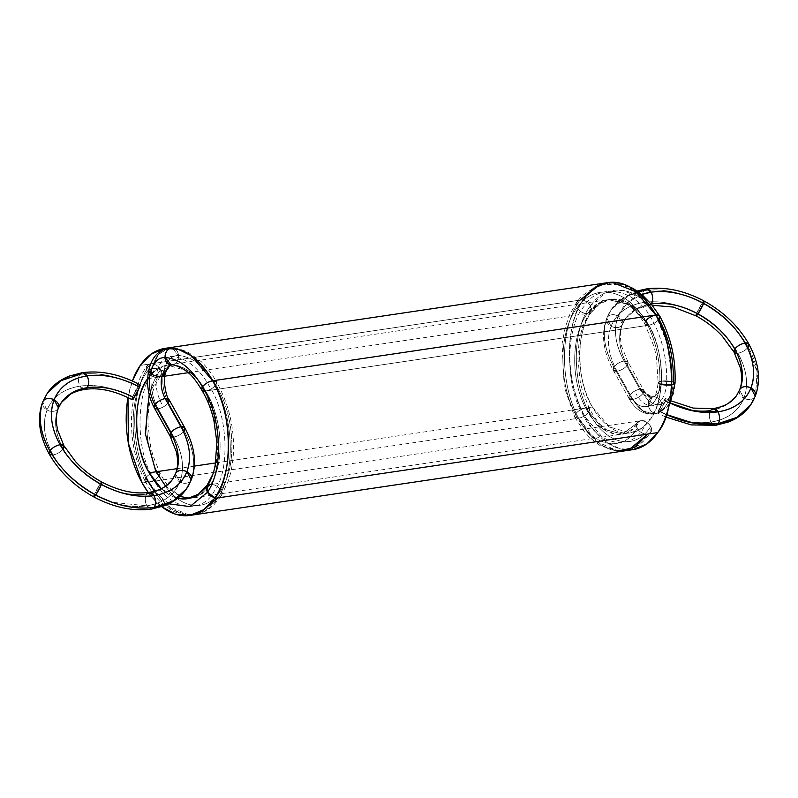 <?xml version="1.0" encoding="UTF-8"?>
<svg xmlns="http://www.w3.org/2000/svg" width="798" height="798" viewBox="0 0 798 798"><rect width="100%" height="100%" fill="white"/><g stroke="black" fill="none" stroke-linecap="round" stroke-linejoin="round"><path stroke-width="0.6" stroke-dasharray="3.99 2.99" d="M154.273 407.818L158.124 408.805L173.884 437.015C178.163 436.087 181.575 434.052 184.129 430.91C194.024 449.184 196.228 465.833 190.732 480.835L186.503 488.815M171.191 364.895L172.418 364.856A8.449 6.733 93.3 0 0 178.513 355.479C171.211 355.539 166.263 360.846 163.67 371.389A8.449 3.621 12.1 0 0 152.099 368.556C149.475 382.671 151.48 396.087 158.124 408.805A8.449 3.651 -29.2 0 1 157.276 408.895A8.449 3.651 150.8 0 0 158.124 408.805C151.48 396.087 149.475 382.671 152.099 368.556C149.475 382.671 151.48 396.087 158.124 408.805C162.393 407.878 165.804 405.843 168.358 402.701C163.201 392.806 161.635 382.372 163.67 371.389C160.308 369.145 156.458 368.197 152.099 368.556C156.458 368.197 160.308 369.145 163.67 371.389A8.449 3.621 -167.9 0 1 165.216 374.162L163.67 371.389C160.308 369.145 156.458 368.197 152.099 368.556L148.687 370.661L152.099 368.556C156.458 368.197 160.308 369.145 163.67 371.389C161.635 382.372 163.201 392.806 168.358 402.701A8.449 3.651 -29.2 0 1 158.124 408.805C162.393 407.878 165.804 405.843 168.358 402.701L184.129 430.91C194.024 449.184 196.228 465.833 190.732 480.835L191.221 479.927M161.824 376.227L171.361 364.876L172.418 364.856C176.428 363.718 178.463 360.596 178.513 355.479C171.211 355.539 166.263 360.846 163.67 371.389A8.449 3.621 12.1 0 0 152.099 368.556C149.475 382.671 151.48 396.087 158.124 408.805A8.449 3.651 150.8 0 0 168.358 402.701C163.201 392.806 161.635 382.372 163.67 371.389C166.263 360.846 171.211 355.539 178.513 355.479A8.449 6.733 93.3 0 0 171.171 348.098C161.785 348.167 155.42 354.99 152.099 368.556A8.449 3.621 12.1 0 0 150.243 373.384A8.449 3.621 -167.9 0 1 152.099 368.556C149.475 382.671 151.48 396.087 158.124 408.805A8.449 3.651 -29.2 0 1 157.276 408.895A8.449 3.651 150.8 0 0 158.124 408.805L154.253 407.768L158.124 408.805L173.884 437.015A8.449 3.651 -29.2 0 1 172.867 437.105A8.449 3.651 150.8 0 0 173.884 437.015A8.449 3.651 150.8 0 0 184.129 430.91L184.787 427.788M149.176 492.366L146.702 494.062C144.817 497.573 144.877 501.493 146.892 505.822A76 51.531 34.6 0 0 179.829 481.952C184.508 484.037 188.138 483.668 190.732 480.835A84.448 57.257 34.6 0 0 184.129 430.91A8.449 3.651 150.8 0 1 173.884 437.015A8.449 3.651 -29.2 0 1 172.867 437.105A8.449 3.651 -29.2 0 0 173.884 437.015C178.163 436.087 181.575 434.052 184.129 430.91A8.449 3.651 -29.2 0 1 173.884 437.015C182.792 453.464 184.777 468.446 179.829 481.952L175.5 473.763L179.829 481.952A76 51.531 34.6 0 0 173.884 437.015L170.044 436.027L173.884 437.015L158.124 408.805A8.449 3.651 150.8 0 0 168.358 402.701L184.129 430.91A8.449 3.651 -29.2 0 1 173.884 437.015C182.792 453.464 184.777 468.446 179.829 481.952C174.303 495.139 163.331 503.099 146.892 505.822C130.174 508.027 112.658 504.296 94.373 494.64C76.239 484.566 62.463 471.339 53.017 454.96C44.109 438.511 42.134 423.529 47.072 410.022C52.598 396.835 63.581 388.875 80.009 386.152C77.995 381.813 77.935 377.893 79.82 374.392C98.403 371.948 117.855 376.087 138.184 386.811L140.089 384.796M171.4 364.915L172.418 364.856C176.428 363.718 178.463 360.596 178.513 355.479C171.211 355.539 166.263 360.846 163.67 371.389C161.635 382.372 163.201 392.806 168.358 402.701L169.026 399.579M170.323 365.035L172.418 364.856C176.428 363.718 178.463 360.596 178.513 355.479C171.211 355.539 166.263 360.846 163.67 371.389C161.635 382.372 163.201 392.806 168.358 402.701A8.449 3.651 -29.2 0 1 158.124 408.805C151.48 396.087 149.475 382.671 152.099 368.556L157.944 354.96L167.341 348.427L171.171 348.098A84.448 50.234 81.6 0 1 177.326 349.045A84.448 50.234 -98.4 0 0 171.171 348.098L168.927 348.157L158.523 354.222L152.099 368.556L148.717 370.561L152.099 368.556L157.934 354.96L167.341 348.427L168.907 348.157L158.523 354.222L152.099 368.556C155.42 354.99 161.785 348.177 171.171 348.098L172.318 348.048C177.046 348.187 182.473 349.684 188.587 352.536L201.176 361.584C206.413 366.571 211.52 373.294 216.477 381.753L212.687 380.796A8.449 3.651 -29.2 0 1 215.849 384.915A8.449 3.651 150.8 0 0 212.687 380.796A8.449 3.651 -29.2 0 1 215.839 384.915L216.477 381.753M184.129 430.91L168.358 402.701A8.449 3.651 -29.2 0 1 158.124 408.805A8.449 3.651 -29.2 0 1 157.276 408.895A8.449 3.651 150.8 0 0 158.124 408.805C162.393 407.878 165.804 405.843 168.358 402.701C163.201 392.806 161.635 382.372 163.67 371.389C166.263 360.846 171.211 355.539 178.513 355.479L172.258 348.048L178.513 355.479C192.787 356.756 205.236 366.571 215.839 384.915A8.449 3.651 -29.2 0 1 205.605 391.02C209.874 390.092 213.295 388.057 215.839 384.915C213.295 388.057 209.884 390.092 205.605 391.02A8.449 3.651 150.8 0 0 215.839 384.915C205.236 366.571 192.787 356.756 178.513 355.479C192.787 356.756 205.236 366.571 215.839 384.915A8.449 3.651 150.8 0 0 212.657 380.796C234.113 415.439 236.108 471.608 217.924 497.892L204.697 511.019L188.817 514.969L167.341 505.723L148.887 482.012C129.705 447 129.865 390.451 150.323 363.918A8.449 5.726 34.6 0 0 147.331 371.569A8.449 5.726 34.6 0 0 157.755 377.215A8.449 5.726 34.6 0 0 160.757 369.574C158.084 365.624 154.613 363.738 150.323 363.918L147.091 365.773L147.331 371.569C149.994 375.509 153.475 377.394 157.755 377.215L160.917 375.469L160.757 369.574A8.449 5.726 34.6 0 0 150.323 363.918A8.449 5.726 34.6 0 0 147.331 371.569A8.449 5.726 34.6 0 0 157.755 377.215A8.449 5.726 34.6 0 0 160.757 369.574C142.234 393.464 141.974 444.376 159.121 475.907C141.974 444.376 142.234 393.464 160.757 369.574C142.234 393.464 141.974 444.376 159.121 475.907C156.568 479.049 153.156 481.084 148.887 482.012C129.705 447 129.865 390.451 150.323 363.918A8.449 5.726 -145.4 0 1 160.757 369.574M172.318 348.048L178.513 355.479A8.449 6.733 -86.7 0 1 172.418 364.856C185.116 365.993 196.168 374.711 205.605 391.02L201.784 390.072A8.449 3.651 150.8 0 0 204.787 391.1M221.285 495.847L228.128 481.304C231.44 471.788 233.225 461.334 233.505 449.922C234.033 425.923 228.358 403.209 216.497 381.783L215.849 384.915C235.27 416.067 237.186 466.611 220.926 490.251C205.505 515.418 175.49 508.625 159.121 475.907C156.568 479.049 153.156 481.084 148.887 482.012L144.997 480.945L145.695 477.892C148.248 474.75 151.66 472.715 155.939 471.788L159.799 472.825L159.121 475.907C175.49 508.625 205.505 515.418 220.926 490.251A8.449 5.726 34.6 0 0 210.492 484.595L201.994 493.812L189.854 498.211L201.116 494.411L210.492 484.595L207.191 486.551L210.492 484.595C214.782 484.416 218.263 486.301 220.926 490.251L221.156 496.047L217.924 497.892L221.285 495.847L220.926 490.251C218.263 486.301 214.782 484.416 210.492 484.595C224.827 463.598 222.991 418.701 205.605 391.02A8.449 3.651 -29.2 0 1 201.784 390.082L205.605 391.02C196.168 374.711 185.116 365.993 172.418 364.856C185.116 365.993 196.168 374.711 205.605 391.02A67.561 40.189 81.6 0 1 212.787 474.351L217.625 454.87L217.884 431.967L205.605 391.02L648.784 325.215A67.561 40.189 -98.4 0 0 590.859 312.906A67.561 40.189 -98.4 0 0 592.395 406.98A67.561 40.189 -98.4 0 0 650.31 419.289A67.561 40.189 -98.4 0 0 648.784 325.215C664.744 349.704 665.592 401.434 650.31 419.289L641.602 428.346L630.51 432.925L609.433 427.01L592.395 406.98C576.425 382.491 575.587 330.761 590.859 312.906L599.567 303.848L610.67 299.27L631.747 305.185L648.784 325.215L644.934 324.227L645.592 321.095A8.449 3.651 150.8 0 0 648.784 325.215A8.449 3.651 -29.2 0 1 645.592 321.095L644.954 324.257L648.784 325.215A8.449 3.651 150.8 0 0 659.018 319.11A8.449 3.651 -29.2 0 1 648.784 325.215C653.053 324.287 656.465 322.252 659.018 319.11C656.465 322.252 653.053 324.287 648.784 325.215L205.605 391.02L648.784 325.215A8.449 3.651 150.8 0 0 659.018 319.11L659.637 315.918M175.281 474.511A8.449 6.135 21.4 0 0 179.829 481.952C184.508 484.037 188.138 483.668 190.732 480.835A8.449 6.135 21.4 0 1 179.829 481.952C174.303 495.139 163.331 503.099 146.892 505.822A8.449 5.027 81.6 0 1 146.702 494.062C131.84 496.017 116.279 492.705 100.009 484.127A67.561 45.805 34.6 0 0 146.702 494.062L161.765 489.044L172.597 479.229L161.765 489.044L146.702 494.062C131.84 496.017 116.279 492.705 100.009 484.127L101.915 482.112L100.009 484.127C83.9 475.169 71.65 463.409 63.261 448.855C55.341 434.232 53.576 420.915 57.975 408.905C55.381 411.738 51.75 412.107 47.072 410.022L42.733 401.823L47.072 410.022C52.598 396.835 63.581 388.875 80.009 386.152C96.738 383.948 114.244 387.678 132.538 397.334A8.449 0.978 118.4 0 1 138.184 386.811A8.449 0.978 -61.6 0 0 132.538 397.334L138.184 386.811C117.855 376.087 98.403 371.948 79.82 374.392L82.294 372.686M58.683 407.239A67.561 45.805 34.6 0 0 57.975 408.905L61.366 402.521L57.975 408.905C55.381 411.738 51.75 412.107 47.072 410.022A8.449 6.135 -158.6 0 0 57.975 408.905A67.561 45.805 34.6 0 0 63.261 448.855C60.708 451.997 57.296 454.032 53.017 454.96L49.177 453.972L53.017 454.96C44.109 438.511 42.134 423.529 47.072 410.022A76 51.531 34.6 0 0 53.017 454.96A8.449 3.651 150.8 0 0 63.261 448.855C55.341 434.232 53.576 420.915 57.975 408.905L58.463 407.997M84.778 389.394L80.009 386.152A8.449 5.027 -98.4 0 0 84.778 389.394L80.009 386.152C77.995 381.813 77.935 377.893 79.82 374.392A8.449 5.027 -98.4 0 0 80.009 386.152C96.738 383.948 114.244 387.678 132.538 397.334L132.039 399.648M47.461 392.935L60.997 380.666L79.82 374.392A84.448 57.257 34.6 0 0 43.222 400.915A8.449 6.135 -158.6 0 0 47.072 410.022A76 51.531 34.6 0 1 80.009 386.152A76 51.531 -145.4 0 1 132.538 397.334M95.541 495.269L94.373 494.64A8.449 0.978 118.4 0 1 100.009 484.127C83.9 475.169 71.65 463.409 63.261 448.855A67.561 45.805 34.6 0 0 100.009 484.127L94.373 494.64L93.875 496.954M100.009 484.127L94.373 494.64C76.239 484.566 62.463 471.339 53.017 454.96A76 51.531 34.6 0 0 94.373 494.64A76 51.531 34.6 0 0 146.892 505.822L151.66 509.064L146.892 505.822L112.229 502.301M63.92 445.733L63.261 448.855C60.708 451.997 57.296 454.032 53.017 454.96A8.449 3.651 150.8 0 1 49.835 450.85M175.979 472.845A67.561 45.805 34.6 0 1 146.702 494.062C144.817 497.573 144.877 501.493 146.892 505.822A8.449 5.027 81.6 0 0 154.134 507.368M149.196 394.421L157.755 377.215M145.037 481.014C149.735 489.493 154.802 496.376 160.238 501.653L171.141 509.982C180.438 515.328 189.784 516.515 199.171 513.553L185.964 514.67L172.498 509.453L159.79 498.281L148.887 482.012L145.037 481.014L145.695 477.892C128.538 446.371 128.807 395.459 147.331 371.569C128.807 395.459 128.538 446.371 145.695 477.892C128.538 446.371 128.807 395.459 147.331 371.569M179.789 496.456L165.695 486.142M220.926 490.251C205.505 515.418 175.49 508.625 159.121 475.907A8.449 3.651 -29.2 0 1 148.887 482.012C167.191 518.351 200.667 525.872 217.924 497.892L215.001 497.753L217.924 497.892C236.108 471.608 234.113 415.439 212.647 380.796C234.113 415.439 236.108 471.608 217.924 497.892A8.449 5.726 -145.4 0 0 220.926 490.251C237.186 466.611 235.27 416.067 215.849 384.915A8.449 3.651 -29.2 0 1 205.605 391.02A8.449 3.651 150.8 0 0 215.839 384.915C235.27 416.067 237.186 466.611 220.926 490.251M155.969 471.788L159.809 472.825L159.121 475.907A8.449 3.651 150.8 0 0 155.939 471.788A8.449 3.651 150.8 0 0 145.695 477.892C148.248 474.75 151.66 472.715 155.939 471.788M168.877 503.817L154.403 491.289M202.802 386.382L205.605 391.02A67.561 40.189 -98.4 0 0 147.75 378.621A67.561 40.189 81.6 0 1 205.605 391.02C222.991 418.701 224.827 463.598 210.492 484.595L201.605 494.082L189.854 498.211M142.174 483.009L585.343 417.204A84.448 50.234 -98.4 0 0 628.964 449.952A84.448 50.234 81.6 0 1 585.343 417.204A84.448 50.234 81.6 0 1 583.428 299.609L594.32 288.287L608.186 282.562L621.423 283.49L634.54 289.963L655.826 314.991L667.118 343.409L671.736 374.91M132.378 380.975A84.448 50.234 -98.4 0 0 127.989 397.564L132.378 380.975A84.448 50.234 -98.4 0 0 127.989 397.564M148.209 492.496A84.448 50.234 -98.4 0 0 161.695 506.73L148.209 492.496A84.448 50.234 -98.4 0 0 161.695 506.73M177.695 498.241A67.561 40.189 81.6 0 1 161.306 488.725L177.695 498.241A67.561 40.189 81.6 0 1 161.306 488.725M140.258 365.414L583.428 299.609A84.448 50.234 -98.4 0 0 585.343 417.204C565.383 386.591 564.336 321.923 583.428 299.609L140.258 365.414L583.428 299.609M632.994 449.633L619.747 448.705L606.64 442.232L585.343 417.204M207.141 485.094L650.31 419.289A67.561 40.189 -98.4 0 0 648.784 325.215A8.449 3.651 -29.2 0 1 645.592 321.095C655.806 340.018 660.564 360.975 659.856 383.988C660.564 360.975 655.806 340.018 645.592 321.095A8.449 3.651 150.8 0 0 648.784 325.215C657.861 342.033 662.091 360.656 661.462 381.105A8.449 2.095 2.5 0 0 659.856 383.988C660.564 360.975 655.806 340.018 645.592 321.095C627.068 288.637 594.69 282.273 577.074 307.749C558.6 331.739 558.271 382.531 575.438 414.082C591.797 446.78 621.871 453.693 637.243 428.426C639.916 432.376 643.388 434.262 647.677 434.082A8.449 5.726 34.6 0 0 650.669 426.431A8.449 5.726 34.6 0 0 640.245 420.785A8.449 5.726 34.6 0 0 637.243 428.426A8.449 5.726 34.6 0 0 647.677 434.082A8.449 5.726 34.6 0 0 650.669 426.431C648.006 422.491 644.525 420.606 640.245 420.785L636.934 422.75L637.243 428.426C621.871 453.693 591.797 446.78 575.438 414.082L574.779 417.204L578.63 418.202L589.552 434.491L602.29 445.673L615.787 450.89L629.014 449.753M176.976 468.665L194.333 466.092M215.63 462.93L592.395 406.98A67.561 40.189 -98.4 0 0 650.31 419.289M147.75 378.621L156.438 369.624L167.49 365.075L189.385 371.589M195.021 376.566L198.223 380.137M147.75 378.701L164.837 376.167M188.278 372.686L590.859 312.906A67.561 40.189 -98.4 0 0 592.395 406.98M675.008 383.339L673.283 381.993C672.485 393.683 668.694 401.055 661.911 404.097A8.449 6.733 -110.5 0 1 657.053 413.284A8.449 6.733 69.5 0 0 661.911 404.097C668.684 401.055 672.485 393.683 673.283 381.993C672.485 393.683 668.694 401.055 661.911 404.097C668.684 401.055 672.485 393.683 673.283 381.993A8.449 2.095 2.5 0 0 661.462 381.105L658.131 382.621L659.856 383.988C659.048 395.678 655.258 403.04 648.475 406.092A8.449 6.733 -110.5 0 1 653.333 396.895A8.449 6.733 -110.5 0 1 661.911 404.097C654.909 406.212 648.634 402.611 643.068 393.304A8.449 3.651 -29.2 0 1 632.834 399.419A8.449 3.651 -29.2 0 1 629.642 395.299C632.196 392.157 635.607 390.122 639.876 389.195C643.856 395.838 648.335 398.411 653.333 396.895L651.018 397.374L639.876 389.195L643.727 390.182L643.068 393.304C648.634 402.611 654.909 406.212 661.911 404.097C660.355 399.219 657.502 396.815 653.333 396.895C657.502 396.815 660.355 399.219 661.911 404.097L658.141 413.005L661.911 404.097C654.909 406.212 648.634 402.611 643.068 393.304C640.515 396.456 637.103 398.491 632.834 399.419A8.449 3.651 -29.2 0 1 629.642 395.299C635.208 404.606 641.482 408.207 648.475 406.092C655.258 403.04 659.048 395.678 659.856 383.988C659.048 395.678 655.258 403.05 648.475 406.092A8.449 6.733 69.5 0 0 657.053 413.284L653.143 414.122L642.32 410.611L632.834 399.419L629.014 398.471L629.642 395.299C635.208 404.606 641.482 408.207 648.475 406.092C641.482 408.207 635.208 404.606 629.642 395.299A8.449 3.651 -29.2 0 1 639.876 389.195A8.449 3.651 -29.2 0 1 643.068 393.304A8.449 3.651 -29.2 0 1 632.834 399.419C639.986 411.379 648.056 416.007 657.053 413.284L658.17 412.995L657.053 413.284C652.884 413.364 650.021 410.97 648.475 406.092C647.786 401.085 649.402 398.022 653.333 396.895L651.946 397.304L648.475 406.092C650.021 410.97 652.884 413.364 657.053 413.284L658.17 412.995L661.911 404.097C660.355 399.219 657.502 396.815 653.333 396.895L651.946 397.304L648.475 406.092C650.021 410.97 652.884 413.364 657.053 413.284C652.884 413.364 650.021 410.97 648.475 406.092C647.786 401.085 649.402 398.022 653.333 396.895C657.502 396.815 660.355 399.219 661.911 404.097L658.141 413.005L654.809 413.913L643.138 411.17L632.834 399.419A8.449 3.651 150.8 0 0 643.068 393.304A8.449 3.651 150.8 0 0 639.876 389.195A8.449 3.651 150.8 0 0 629.642 395.299A8.449 3.651 150.8 0 0 632.834 399.419L628.984 398.421L629.642 395.299C632.196 392.157 635.607 390.122 639.876 389.195L643.727 390.182L643.068 393.304C640.515 396.456 637.103 398.491 632.834 399.419L617.063 371.21L613.213 370.212L613.871 367.09A8.449 3.651 -29.2 0 1 624.116 360.985A8.449 3.651 -29.2 0 1 627.308 365.095A8.449 3.651 -29.2 0 1 617.063 371.21A8.449 3.651 -29.2 0 1 613.871 367.09C616.425 363.948 619.837 361.913 624.116 360.985L627.956 361.973L627.308 365.095C624.754 368.247 621.343 370.282 617.063 371.21C608.156 354.751 606.171 339.768 611.118 326.262C616.645 313.075 627.627 305.115 644.056 302.392C660.784 300.198 678.29 303.918 696.584 313.574C714.709 323.659 728.494 336.886 737.931 353.255C746.838 369.713 748.823 384.696 743.876 398.202C738.35 411.389 727.367 419.349 710.938 422.072L715.706 425.314L710.938 422.072C694.21 424.267 676.704 420.546 658.41 410.89A8.449 0.978 -61.6 0 0 659.816 411.189L665.462 400.666A8.449 0.978 -61.6 0 0 664.056 400.377A8.449 0.978 -61.6 0 0 658.41 410.89L657.911 413.204L659.816 411.189A8.449 0.978 -61.6 0 0 665.462 400.666L665.961 398.352L664.056 400.377L658.41 410.89A8.449 0.978 118.4 0 1 664.056 400.377A8.449 0.978 118.4 0 1 665.462 400.666L669.712 402.85L665.462 400.666A8.449 0.978 -61.6 0 1 659.816 411.189A8.449 0.978 118.4 0 1 658.41 410.89C676.704 420.546 694.21 424.267 710.938 422.072A8.449 5.027 81.6 0 1 710.749 410.312C708.863 413.813 708.923 417.733 710.938 422.072A76 51.531 34.6 0 0 743.876 398.202C748.554 400.287 752.185 399.918 754.778 397.085L750.539 405.065M659.856 383.988A8.449 2.095 -177.5 0 1 661.462 381.105A8.449 2.095 -177.5 0 1 673.283 381.993L661.462 381.105C660.884 389.464 658.18 394.721 653.333 396.895C648.335 398.411 643.856 395.838 639.876 389.195L624.116 360.985L627.956 361.973L627.308 365.095L643.068 393.304A8.449 3.651 -29.2 0 1 632.834 399.419A8.449 3.651 150.8 0 0 643.068 393.304A8.449 3.651 150.8 0 0 639.876 389.195A8.449 3.651 -29.2 0 0 629.642 395.299A8.449 3.651 150.8 0 0 632.834 399.419L617.063 371.21L632.834 399.419A8.449 3.651 150.8 0 0 643.068 393.304C640.515 396.456 637.103 398.491 632.834 399.419C639.986 411.379 648.056 416.007 657.053 413.284C665.771 409.374 670.649 399.898 671.677 384.865C670.649 399.898 665.771 409.374 657.053 413.284C665.771 409.374 670.649 399.898 671.677 384.865C670.649 399.898 665.771 409.374 657.053 413.284L653.143 414.122L642.32 410.611L632.834 399.419A8.449 3.651 -29.2 0 1 629.642 395.299A8.449 3.651 -29.2 0 1 639.876 389.195L624.116 360.985L639.876 389.195A8.449 3.651 150.8 0 0 629.642 395.299L613.871 367.09L629.642 395.299C635.208 404.606 641.482 408.207 648.475 406.092A8.449 6.733 69.5 0 0 657.053 413.284C665.771 409.374 670.649 399.898 671.677 384.865C670.649 399.898 665.771 409.374 657.053 413.284L654.809 413.913L643.138 411.17L632.834 399.419L629.014 398.471L629.642 395.299C632.196 392.157 635.607 390.122 639.876 389.195L652.275 397.214L653.333 396.895C658.18 394.721 660.884 389.464 661.462 381.105C660.884 389.464 658.18 394.721 653.333 396.895L651.018 397.374L639.876 389.195A8.449 3.651 -29.2 0 1 643.068 393.304L627.308 365.095L643.068 393.304C648.634 402.611 654.909 406.212 661.911 404.097C668.684 401.055 672.485 393.683 673.283 381.993L661.462 381.105A8.449 2.095 -177.5 0 0 659.856 383.988C659.048 395.678 655.258 403.04 648.475 406.092C641.482 408.207 635.208 404.606 629.642 395.299A8.449 3.651 -29.2 0 1 639.876 389.195L643.727 390.182L643.068 393.304C648.634 402.611 654.909 406.212 661.911 404.097A8.449 6.733 69.5 0 0 653.333 396.895L652.275 397.214L639.876 389.195A8.449 3.651 -29.2 0 1 643.068 393.304C648.634 402.611 654.909 406.212 661.911 404.097C668.694 401.055 672.485 393.683 673.283 381.993L661.462 381.105L658.131 382.621L659.856 383.988C659.048 395.678 655.258 403.05 648.475 406.092A8.449 6.733 -110.5 0 1 653.333 396.895C658.18 394.721 660.884 389.464 661.462 381.105C660.884 389.464 658.18 394.721 653.333 396.895C658.18 394.721 660.884 389.464 661.462 381.105L658.131 382.621L659.856 383.988C659.048 395.678 655.258 403.05 648.475 406.092C641.482 408.207 635.208 404.606 629.642 395.299L613.871 367.09C603.976 348.816 601.772 332.168 607.268 317.165L611.497 309.185L622.759 298.302L638.201 291.749M661.462 381.105C662.091 360.656 657.861 342.033 648.784 325.215A8.449 3.651 150.8 0 0 659.018 319.11C669.233 338.023 673.991 358.98 673.283 381.993A8.449 2.095 2.5 0 0 661.462 381.105C662.091 360.656 657.861 342.033 648.784 325.215L629.921 304.826L608.505 299.629C613.752 299.22 617.901 299.769 620.964 301.265L626.43 304.078C631.028 306.851 635.647 311.23 640.265 317.215L644.954 324.257L654.121 346.811L656.415 356.886L658.131 382.621C656.215 398.641 654.35 394.272 651.946 397.304C654.35 394.272 656.225 398.641 658.131 382.621M670.819 362.791L665.462 337.664L655.826 314.991L665.462 337.664L670.819 362.791M659.697 316.018L659.018 319.11C640.495 286.642 608.116 280.288 590.5 305.764C572.036 329.744 571.707 380.536 588.874 412.087C605.223 444.785 635.298 451.698 650.669 426.431A8.449 5.726 34.6 0 0 640.245 420.785A8.449 5.726 34.6 0 0 637.243 428.426C621.871 453.693 591.797 446.78 575.438 414.082L574.75 417.135L578.63 418.202L597.054 441.893L618.51 451.179C628.265 451.548 636.844 447.947 644.245 440.366L650.909 432.227L650.669 426.431C635.298 451.698 605.223 444.785 588.874 412.087L589.552 409.015L585.682 407.978L602.779 428.925L622.39 434.102L640.245 420.785C626.699 443.219 600.096 437.055 585.682 407.978C581.403 408.905 577.991 410.94 575.438 414.082C558.271 382.531 558.6 331.739 577.074 307.749L576.834 301.973L580.076 300.108C559.667 326.741 559.438 383.15 578.63 418.202C582.909 417.274 586.321 415.239 588.874 412.087C605.223 444.785 635.298 451.698 650.669 426.431M666.49 414.541L659.816 411.189L666.49 414.541A84.448 57.257 -145.4 0 1 659.816 411.189M740.025 389.095A67.561 45.805 34.6 0 1 710.749 410.312L713.222 408.606L710.749 410.312L725.801 405.294L736.634 395.479L725.801 405.294L710.749 410.312C695.886 412.267 680.315 408.955 664.056 400.377C680.315 408.955 695.886 412.267 710.749 410.312C708.863 413.813 708.923 417.733 710.938 422.072A76 51.531 -145.4 0 1 658.41 410.89M651.178 304.098L648.824 305.634L644.056 302.392A76 51.531 34.6 0 0 611.118 326.262L606.779 318.073L607.268 317.165A84.448 57.257 34.6 0 0 613.871 367.09A8.449 3.651 -29.2 0 0 617.063 371.21A8.449 3.651 150.8 0 0 627.308 365.095C619.388 350.472 617.622 337.155 622.021 325.155A67.561 45.805 34.6 0 0 627.308 365.095A8.449 3.651 150.8 0 0 624.116 360.985A8.449 3.651 150.8 0 0 613.871 367.09C616.425 363.948 619.837 361.913 624.116 360.985A8.449 3.651 150.8 0 0 613.871 367.09A8.449 3.651 150.8 0 0 617.063 371.21A8.449 3.651 150.8 0 0 627.308 365.095C619.388 350.472 617.622 337.155 622.021 325.155C619.428 327.978 615.787 328.347 611.118 326.262A76 51.531 34.6 0 0 617.063 371.21L613.213 370.212L613.871 367.09A8.449 3.651 150.8 0 0 617.063 371.21A8.449 3.651 150.8 0 0 627.308 365.095C624.754 368.247 621.343 370.282 617.063 371.21C608.156 354.751 606.171 339.768 611.118 326.262L606.779 318.073L607.268 317.165C609.862 314.332 613.492 313.963 618.171 316.048L622.5 324.237L622.021 325.155C619.428 327.978 615.787 328.347 611.118 326.262C616.645 313.075 627.627 305.115 644.056 302.392A8.449 5.027 -98.4 0 0 651.178 304.098L648.824 305.634L644.056 302.392C660.784 300.198 678.29 303.918 696.584 313.574C714.709 323.659 728.494 336.886 737.931 353.255L734.08 352.267L737.931 353.255C746.838 369.713 748.823 384.696 743.876 398.202L739.537 390.003L743.876 398.202C738.35 411.389 727.367 419.349 710.938 422.072A8.449 5.027 81.6 0 0 718.18 423.608M739.317 390.761A8.449 6.135 21.4 0 0 743.876 398.202A76 51.531 34.6 0 0 737.931 353.255C742.2 352.337 745.621 350.302 748.165 347.15A84.448 57.257 34.6 0 1 754.778 397.085A8.449 6.135 21.4 0 1 743.876 398.202C748.554 400.287 752.185 399.918 754.778 397.085L755.267 396.177M696.085 315.888L696.584 313.574L702.23 303.06C722.37 314.262 737.681 328.956 748.165 347.15L757.083 372.018L755.556 394.92L757.083 372.018L748.165 347.15L748.823 344.028M702.23 303.06L704.125 301.046L702.23 303.06C722.37 314.262 737.681 328.956 748.165 347.15A84.448 57.257 34.6 0 0 702.23 303.06A84.448 57.257 34.6 0 0 643.866 290.632A84.448 57.257 34.6 0 0 607.268 317.165C609.862 314.332 613.492 313.963 618.171 316.048C613.223 329.554 615.208 344.536 624.116 360.985C615.208 344.536 613.223 329.554 618.171 316.048A76 51.531 34.6 0 0 624.116 360.985A8.449 3.651 150.8 0 1 627.308 365.095A8.449 3.651 150.8 0 0 624.116 360.985A8.449 3.651 -29.2 0 0 613.871 367.09C603.976 348.816 601.772 332.168 607.268 317.165L611.497 309.185L625.043 296.906L643.866 290.632A8.449 5.027 -98.4 0 0 644.056 302.392C642.041 298.063 641.971 294.143 643.866 290.632C662.45 288.198 681.901 292.337 702.23 303.06L696.584 313.574A76 51.531 34.6 0 0 644.056 302.392C642.041 298.063 641.971 294.143 643.866 290.632C662.45 288.198 681.901 292.337 702.23 303.06A8.449 0.978 -61.6 0 0 696.584 313.574A76 51.531 34.6 0 1 737.931 353.255C742.2 352.337 745.621 350.302 748.165 347.15A8.449 3.651 -29.2 0 1 737.931 353.255A8.449 3.651 -29.2 0 1 736.913 353.354M641.662 294.452L627.098 302.971L618.171 316.048A8.449 6.135 21.4 0 0 607.268 317.165A8.449 6.135 -158.6 0 0 611.118 326.262A8.449 6.135 -158.6 0 0 622.021 325.155A8.449 6.135 -158.6 0 0 618.171 316.048L627.098 302.971L641.662 294.452A76 51.531 34.6 0 0 618.171 316.048L622.5 324.237L622.021 325.155L625.403 318.771L636.146 309.006L651.068 303.968A67.561 45.805 34.6 0 0 622.021 325.155L625.403 318.771L636.146 309.006L651.068 303.968M643.866 290.632L646.34 288.936M637.243 428.426A8.449 5.726 -145.4 0 0 647.677 434.082C630.47 462.162 596.924 454.501 578.63 418.202C582.909 417.274 586.321 415.239 588.874 412.087C571.707 380.536 572.036 329.744 590.5 305.764C572.036 329.744 571.707 380.536 588.874 412.087L589.552 409.005L585.682 407.978C581.403 408.905 577.991 410.94 575.438 414.082C558.271 382.531 558.6 331.739 577.074 307.749A8.449 5.726 34.6 0 0 587.508 313.405C570.959 334.741 570.54 379.908 585.682 407.978C570.54 379.908 570.959 334.741 587.508 313.405C583.218 313.584 579.737 311.699 577.074 307.749A8.449 5.726 -145.4 0 1 580.076 300.108C559.667 326.741 559.438 383.15 578.63 418.202C559.438 383.15 559.667 326.741 580.076 300.108C584.355 299.928 587.837 301.814 590.5 305.764L590.68 311.639L587.508 313.405L590.67 311.649L590.5 305.764C587.837 301.814 584.355 299.928 580.076 300.108L576.954 301.804L577.074 307.749C579.737 311.699 583.218 313.584 587.508 313.405C570.959 334.741 570.54 379.908 585.682 407.978L602.879 428.995L622.59 434.072L640.245 420.785M647.707 434.072L650.909 432.227M608.505 299.629L597.173 304.038L587.508 313.405A8.449 5.726 34.6 0 0 590.5 305.764A8.449 5.726 34.6 0 0 580.076 300.108L595.069 286.602L612.804 282.622M577.074 307.749C594.69 282.273 627.068 288.637 645.592 321.095C627.068 288.637 594.69 282.273 577.074 307.749M648.784 325.215C632.196 296.377 603.278 290.741 587.508 313.405L597.203 304.018L608.575 299.619L629.961 304.846L648.784 325.215A67.561 40.189 81.6 0 0 590.859 312.906M590.5 305.764C608.116 280.288 640.495 286.642 659.018 319.11L656.375 314.931L640.505 297.913L622.679 290.253L605.243 292.996L590.5 305.764M625.153 284.756L600.425 284.278L614.899 282.801L629.682 287.759L643.677 298.771L655.826 314.991M154.044 370.571C135.85 390.801 135.451 449.204 152.408 476.905C166.533 508.715 201.016 516.525 214.213 491.239C230.403 471.309 228.088 413.314 209.126 385.913A76 45.207 81.6 0 0 171.799 356.477A29.556 17.586 -98.4 0 0 156.957 372.387A29.556 17.586 81.6 0 0 161.645 403.698M158.124 408.805A8.449 3.651 150.8 0 0 168.358 402.701M178.513 355.479A8.449 6.733 93.3 0 0 171.171 348.098A8.449 6.733 93.3 0 1 178.513 355.479A8.449 6.733 -86.7 0 1 172.418 364.856L164.987 368.776M171.201 364.895A8.449 6.733 93.3 0 0 172.418 364.856M79.82 374.392A84.448 57.257 -145.4 0 1 138.184 386.811M210.492 484.595C224.827 463.598 222.991 418.701 205.605 391.02L205.605 391.02A67.561 40.189 81.6 0 1 212.787 474.351M150.323 363.918C129.865 390.451 129.705 447 148.887 482.012A8.449 3.651 150.8 0 1 145.695 477.892M215.001 497.753A8.449 5.726 34.6 0 0 217.924 497.892M643.956 427.429C630.759 452.715 596.286 444.895 582.161 413.085C565.193 385.394 565.602 326.99 583.787 306.761C598.989 281.175 636.176 288.587 652.305 320.098A76 45.207 -98.4 0 1 666.569 382.99A29.556 17.586 81.6 0 1 655.188 405.095A29.556 17.586 -98.4 0 1 636.355 394.302M629.642 395.299A8.449 3.651 150.8 0 0 632.834 399.419M643.068 393.304A8.449 3.651 150.8 0 0 639.876 389.195M710.749 410.312A67.561 45.805 -145.4 0 1 664.056 400.377M669.712 402.85A76 51.531 -145.4 0 1 665.462 400.666M580.076 300.108L595.039 286.612L612.744 282.622M575.438 414.082A8.449 3.651 150.8 0 0 578.63 418.202A8.449 3.651 -29.2 0 0 588.874 412.087A8.449 3.651 -29.2 0 0 585.682 407.978A8.449 3.651 -29.2 0 0 575.438 414.082M165.216 374.162L165.216 374.162C168.198 363.319 169.645 366.242 171.361 364.876L171.001 364.935M167.341 348.427L172.258 348.048L167.341 348.427M191.839 498.022C188.208 498.959 183.301 497.593 177.116 493.912C167.819 486.76 164.957 482.162 159.809 472.825L152.857 455.219L150.632 446.561L148.039 424.865C147.55 405.185 151.849 388.716 160.917 375.469M144.997 480.945C126.393 444.386 126.892 394.032 147.091 365.773M221.156 496.047L214.343 504.296C206.971 511.737 198.463 515.299 188.817 514.969M207.191 486.551C199.59 496.356 199.51 495.698 190.971 498.132M187.331 498.73L630.51 432.925M167.49 365.075L610.67 299.27M628.984 398.421L613.213 370.212C603.039 351.349 600.894 333.973 606.779 318.073L611.497 309.185L633.403 292.307L637.153 291.001M643.727 390.182C649.692 399.559 650.26 396.446 652.275 397.214C650.26 396.446 649.692 399.559 643.727 390.182L627.956 361.973L621.712 346.422C619.757 337.524 620.016 330.133 622.5 324.237L625.403 318.771C629.981 311.918 637.792 307.539 648.824 305.634L652.126 305.255M654.809 413.913C644.056 415.15 635.457 410.002 629.014 398.471C635.457 410.002 644.056 415.15 654.809 413.913M652.465 397.105L651.018 397.374L652.465 397.105M669.472 403.249L666.869 406.84L658.17 412.995L653.143 414.122L658.141 413.005C665.332 409.025 669.462 405.145 670.549 401.344C672.943 396.835 674.43 390.85 675.008 383.369M665.622 417.025L657.911 413.204M670.809 400.815L665.961 398.352M574.779 417.204L584.375 431.658L589.662 437.533L600.904 446.202L622.011 451.259M622.39 434.102C624.345 434.611 633.263 429.583 636.934 422.75M590.68 311.639C581.812 325.235 581.223 331.908 579.149 341.644L577.782 356.985L580.286 382.272L582.749 391.888L589.552 409.005C599.248 425.563 600.655 424.696 607.098 430.272C615.258 434.691 614.55 434.421 622.59 434.072M576.834 301.973L569.812 314.552L565.203 327.499L562.071 343.818L564.206 386.87L574.75 417.135M604.704 283.081L598.32 284.806L582.081 295.839L576.954 301.804M608.575 299.619C602.39 301.514 601.243 299.898 590.67 311.649"/><path stroke-width="1.2" d="M164.987 368.776L161.824 376.227C160.368 384.067 161.485 391.519 165.166 398.581A8.449 3.651 150.8 0 1 168.358 402.701L169.026 399.579L165.166 398.581C161.485 391.519 160.368 384.067 161.824 376.227C157.465 376.576 153.605 375.639 150.243 373.384L148.717 370.561C151.53 357.554 158.263 350.083 168.917 348.157L168.907 348.157C158.273 350.083 151.53 357.554 148.717 370.561L150.243 373.384C153.605 375.639 157.465 376.576 161.824 376.227L165.216 374.172L161.824 376.227C157.465 376.576 153.605 375.639 150.243 373.384C153.605 375.639 157.465 376.576 161.824 376.227A8.449 3.621 -167.9 0 0 163.67 371.389L165.216 374.162L161.824 376.227C160.368 384.067 161.485 391.519 165.166 398.581A8.449 3.651 -29.2 0 1 168.358 402.701A8.449 3.651 150.8 0 0 165.166 398.581C160.897 399.509 157.485 401.544 154.932 404.696A8.449 3.651 -29.2 0 1 165.166 398.581A8.449 3.651 -29.2 0 1 168.358 402.701L169.026 399.579L165.166 398.581L180.937 426.79A8.449 3.651 -29.2 0 1 184.129 430.91A8.449 3.651 150.8 0 0 180.937 426.79A8.449 3.651 150.8 0 0 170.692 432.905A8.449 3.651 150.8 0 0 172.867 437.105A8.449 3.651 -29.2 0 1 170.692 432.905L170.044 436.027L176.288 451.578C178.243 460.476 177.984 467.867 175.5 473.763L172.597 479.229C168.019 486.082 160.208 490.461 149.176 492.366L146.702 494.062A8.449 5.027 81.6 0 1 153.944 495.608C137.216 497.802 119.71 494.082 101.416 484.426C83.291 474.341 69.506 461.114 60.069 444.745C51.162 428.287 49.177 413.304 54.124 399.798C59.651 386.611 70.633 378.651 87.062 375.928C103.79 373.733 121.296 377.454 139.59 387.11A8.449 0.978 118.4 0 1 133.944 397.623A8.449 0.978 118.4 0 1 132.538 397.334A8.449 0.978 -61.6 0 0 133.944 397.623L132.039 399.648C114.832 390.761 99.072 387.339 84.778 389.394A8.449 5.027 -98.4 0 0 87.251 387.688L84.778 389.394L87.251 387.688C102.114 385.733 117.685 389.045 133.944 397.623A8.449 0.978 -61.6 0 0 139.59 387.11L133.944 397.623C117.685 389.045 102.114 385.733 87.251 387.688A8.449 5.027 -98.4 0 0 87.062 375.928C89.077 380.267 89.137 384.187 87.251 387.688A67.561 45.805 34.6 0 0 58.683 407.239M171.361 364.876C169.645 366.242 168.198 363.309 165.216 374.172C162.792 377.045 165.864 397.534 169.026 399.579L165.166 398.581A8.449 3.651 150.8 0 0 154.932 404.696A8.449 3.651 150.8 0 0 157.276 408.895A8.449 3.651 -29.2 0 1 154.932 404.696C149.765 394.801 148.209 384.367 150.243 373.384A8.449 3.621 12.1 0 0 161.824 376.227L165.216 374.172A8.449 3.621 -167.9 0 1 161.824 376.227C160.368 384.067 161.485 391.519 165.166 398.581L180.937 426.79A8.449 3.651 -29.2 0 1 184.129 430.91L184.787 427.788L180.937 426.79C176.657 427.718 173.246 429.753 170.692 432.905C178.612 447.528 180.378 460.845 175.979 472.845A8.449 6.135 21.4 0 1 186.882 471.738C181.355 484.925 170.373 492.885 153.944 495.608L149.176 492.366C134.882 494.411 119.131 490.999 101.915 482.112C92.039 476.745 83.281 469.952 75.64 461.733L63.92 445.733L63.261 448.855A8.449 3.651 150.8 0 0 60.069 444.745L63.92 445.733L57.665 430.172C55.71 421.284 55.98 413.883 58.463 407.997L57.975 408.905A8.449 6.135 -158.6 0 0 54.124 399.798L58.463 407.997L61.366 402.521L72.199 392.706L87.251 387.688A67.561 45.805 -145.4 0 1 133.944 397.623M170.323 365.035L161.824 376.227C160.368 384.067 161.485 391.519 165.166 398.581C160.897 399.509 157.485 401.544 154.932 404.696C149.765 394.801 148.209 384.367 150.243 373.384C152.837 362.841 157.785 357.534 165.086 357.474C157.785 357.534 152.837 362.841 150.243 373.384C152.837 362.841 157.785 357.534 165.086 357.474A8.449 6.733 -86.7 0 1 171.171 348.098A8.449 6.733 93.3 0 0 165.086 357.474A8.449 6.733 93.3 0 0 172.418 364.856L170.134 365.075L161.824 376.227A8.449 3.621 -167.9 0 1 150.243 373.384C148.209 384.367 149.765 394.801 154.932 404.696L170.692 432.905L170.044 436.027L154.273 407.818L154.932 404.696L170.692 432.905C178.612 447.528 180.378 460.845 175.979 472.845A67.561 45.805 34.6 0 0 170.692 432.905A8.449 3.651 -29.2 0 1 180.937 426.79C189.844 443.249 191.829 458.232 186.882 471.738C182.213 469.653 178.572 470.022 175.979 472.845C178.572 470.022 182.213 469.653 186.882 471.738C181.355 484.925 170.373 492.885 153.944 495.608C137.216 497.802 119.71 494.082 101.416 484.426L101.915 482.112L101.416 484.426C83.291 474.341 69.506 461.114 60.069 444.745C51.162 428.287 49.177 413.304 54.124 399.798C59.651 386.611 70.633 378.651 87.062 375.928C103.79 373.733 121.296 377.454 139.59 387.11L140.089 384.796C120.219 374.262 100.947 370.232 82.294 372.686L87.062 375.928C89.077 380.267 89.137 384.187 87.251 387.688L72.199 392.706L61.366 402.521C65.945 395.668 73.745 391.289 84.778 389.394M165.216 374.162C162.792 377.045 165.864 397.534 169.026 399.579L184.787 427.788L180.937 426.79L165.166 398.581A8.449 3.651 150.8 0 0 154.932 404.696C149.765 394.801 148.209 384.367 150.243 373.384L148.687 370.661C146.233 383.748 148.089 396.117 154.253 407.768L154.932 404.696A8.449 3.651 150.8 0 0 157.276 408.895A8.449 3.651 -29.2 0 1 154.932 404.696L154.253 407.768C148.089 396.117 146.233 383.748 148.687 370.661L150.243 373.384C152.837 362.841 157.785 357.534 165.086 357.474L171.201 364.895L165.086 357.474C179.36 358.751 191.799 368.556 202.413 386.91A8.449 3.651 150.8 0 0 201.784 390.082L202.413 386.91L201.784 390.082A8.449 3.651 -29.2 0 1 202.413 386.91A8.449 3.651 -29.2 0 1 212.647 380.796A8.449 3.651 150.8 0 0 212.657 380.796A8.449 3.651 150.8 0 0 202.413 386.91C204.966 383.758 208.378 381.723 212.647 380.796L212.657 380.796C208.378 381.723 204.966 383.758 202.413 386.91A8.449 3.651 -29.2 0 1 212.657 380.796A8.449 3.651 -29.2 0 1 212.657 380.796L216.497 381.783M132.378 380.975A84.448 50.234 -98.4 0 1 140.258 365.414A84.448 50.234 -98.4 0 0 132.378 380.975L140.258 365.414L151.141 354.093L165.006 348.367L178.253 349.295L191.36 355.768L212.657 380.796C232.617 411.409 233.664 476.077 214.572 498.391L203.68 509.713L189.814 515.438L175.63 514.231L161.695 506.73A84.448 50.234 -98.4 0 0 214.572 498.391A84.448 50.234 -98.4 0 0 212.657 380.796C200.867 360.417 187.041 349.514 171.171 348.098A84.448 50.234 -98.4 0 0 140.258 365.414A84.448 50.234 81.6 0 1 171.171 348.098C187.041 349.514 200.867 360.417 212.657 380.796C200.867 360.417 187.041 349.514 171.171 348.098C167.161 349.235 165.136 352.357 165.086 357.474C179.36 358.751 191.799 368.556 202.413 386.91C191.799 368.556 179.36 358.751 165.086 357.474L171.191 364.895C173.864 364.467 178.553 366.262 185.256 370.302C187.979 372.895 191.749 373.454 201.754 390.023M204.787 391.1A8.449 3.651 150.8 0 0 205.605 391.02A8.449 3.651 -29.2 0 1 202.413 386.91A8.449 3.651 -29.2 0 1 212.647 380.796A84.448 50.234 -98.4 0 0 177.326 349.045A84.448 50.234 81.6 0 1 212.657 380.796L655.826 314.991A84.448 50.234 81.6 0 1 657.742 432.586A84.448 50.234 81.6 0 1 628.964 449.952A84.448 50.234 -98.4 0 0 657.742 432.586L646.859 443.907L632.994 449.633L189.814 515.438M184.129 430.91A8.449 3.651 150.8 0 0 180.937 426.79C189.844 443.249 191.829 458.232 186.882 471.738A8.449 6.135 -158.6 0 1 190.732 480.835L186.503 488.815C181.306 496.336 174.014 501.962 164.597 505.693L151.66 509.064L154.134 507.368A84.448 57.257 34.6 0 0 190.732 480.835L191.221 479.927L186.882 471.738A76 51.531 34.6 0 0 180.937 426.79A8.449 3.651 -29.2 0 0 170.692 432.905A8.449 3.651 -29.2 0 0 172.867 437.105A8.449 3.651 -29.2 0 1 170.692 432.905A8.449 3.651 -29.2 0 1 180.937 426.79C176.657 427.718 173.246 429.753 170.692 432.905L154.932 404.696A8.449 3.651 -29.2 0 1 165.166 398.581A8.449 3.651 150.8 0 1 168.358 402.701A8.449 3.651 150.8 0 0 165.166 398.581C160.897 399.509 157.485 401.544 154.932 404.696C149.765 394.801 148.209 384.367 150.243 373.384C152.837 362.841 157.785 357.534 165.086 357.474C165.136 352.357 167.161 349.235 171.171 348.098C167.161 349.235 165.136 352.357 165.086 357.474A8.449 6.733 93.3 0 0 171.201 364.895M171.56 364.915L172.418 364.856A8.449 6.733 -86.7 0 1 165.086 357.474C157.785 357.534 152.837 362.841 150.243 373.384C148.209 384.367 149.765 394.801 154.932 404.696A8.449 3.651 150.8 0 0 157.276 408.895A8.449 3.651 -29.2 0 1 154.932 404.696A8.449 3.651 -29.2 0 1 165.166 398.581A8.449 3.651 150.8 0 0 154.932 404.696M93.875 496.954L95.77 494.94C116.099 505.663 135.55 509.802 154.134 507.368C135.55 509.802 116.099 505.663 95.77 494.94A84.448 57.257 34.6 0 0 154.134 507.368L172.957 501.094L186.503 488.815L172.957 501.094L154.134 507.368L151.66 509.064C133.007 511.528 113.745 507.488 93.875 496.954L95.77 494.94A8.449 0.978 118.4 0 1 94.373 494.64L93.875 496.954C74.344 486.132 59.441 471.798 49.177 453.972C38.992 435.11 36.848 417.723 42.733 401.823L47.461 392.935L60.997 380.666L79.82 374.392L82.294 372.686L87.062 375.928A76 51.531 34.6 0 0 54.124 399.798L58.463 407.997M47.461 392.935L43.222 400.915A84.448 57.257 34.6 0 0 49.835 450.85C52.379 447.698 55.8 445.663 60.069 444.745A76 51.531 34.6 0 0 101.416 484.426A8.449 0.978 -61.6 0 1 95.77 494.94L101.416 484.426L95.77 494.94C75.63 483.738 60.319 469.044 49.835 450.85A84.448 57.257 34.6 0 0 95.77 494.94C75.63 483.738 60.319 469.044 49.835 450.85L49.177 453.972L49.835 450.85C39.93 432.566 37.725 415.918 43.222 400.915L47.461 392.935C52.648 385.414 59.95 379.788 69.356 376.058L82.294 372.686M49.835 450.85A8.449 3.651 -29.2 0 1 60.069 444.745C55.8 445.663 52.379 447.698 49.835 450.85C39.93 432.566 37.725 415.918 43.222 400.915C45.815 398.082 49.446 397.713 54.124 399.798A76 51.531 34.6 0 0 60.069 444.745L63.92 445.733M43.222 400.915C45.815 398.082 49.446 397.713 54.124 399.798A8.449 6.135 21.4 0 0 43.222 400.915M112.229 502.301L95.541 495.269M100.009 484.127A8.449 0.978 118.4 0 1 101.416 484.426A76 51.531 34.6 0 0 153.944 495.608C155.959 499.937 156.029 503.857 154.134 507.368C156.029 503.857 155.959 499.937 153.944 495.608L149.176 492.366M186.503 488.815L191.221 479.927L186.882 471.738A76 51.531 34.6 0 1 153.944 495.608A8.449 5.027 -98.4 0 1 154.134 507.368M138.184 386.811A8.449 0.978 118.4 0 1 139.59 387.11A8.449 0.978 118.4 0 0 138.184 386.811M165.695 486.142L155.899 471.798L145.296 433.613L149.196 394.421L145.296 433.613L155.969 471.788L145.296 433.613L149.196 394.421M189.854 498.211L179.789 496.456M210.492 484.595A8.449 5.726 34.6 0 0 207.5 492.236L215.001 497.753L207.5 492.236L189.864 506.59L168.877 503.817L189.864 506.59L207.5 492.236L207.191 486.551L207.5 492.236C223.749 468.606 221.834 418.062 202.413 386.91C221.834 418.062 223.749 468.606 207.5 492.236L189.864 506.59L168.877 503.817M154.403 491.289L145.695 477.892M217.924 497.892L199.171 513.553M625.153 284.756L633.472 288.647L642.789 295.42L651.687 304.716L659.637 315.918L655.826 314.991A84.448 50.234 81.6 0 0 583.428 299.609A84.448 50.234 81.6 0 1 655.826 314.991C675.786 345.604 676.844 410.272 657.742 432.586A84.448 50.234 -98.4 0 0 655.826 314.991A8.449 3.651 -29.2 0 1 659.018 319.11A8.449 3.651 150.8 0 0 655.826 314.991L659.697 316.018C670.879 336.736 675.976 359.18 675.008 383.339L671.677 384.865A8.449 2.095 2.5 0 0 673.283 381.993C673.991 358.98 669.233 338.023 659.018 319.11A8.449 3.651 150.8 0 0 655.826 314.991A8.449 3.651 150.8 0 0 645.592 321.095A8.449 3.651 -29.2 0 1 655.826 314.991C651.557 315.918 648.146 317.953 645.592 321.095C648.146 317.953 651.557 315.918 655.826 314.991L212.657 380.796L655.826 314.991A8.449 3.651 150.8 0 0 645.592 321.095A8.449 3.651 -29.2 0 1 655.826 314.991L635.846 291.779L612.804 282.622L604.704 283.081M127.989 397.564A84.448 50.234 -98.4 0 0 142.174 483.009A84.448 50.234 -98.4 0 0 148.209 492.496L142.174 483.009L128.368 443.239L127.989 397.564A84.448 50.234 -98.4 0 0 142.174 483.009A84.448 50.234 -98.4 0 0 148.209 492.496M161.306 488.725A67.561 40.189 81.6 0 1 149.216 472.785L176.976 468.665L149.216 472.785L161.306 488.725A67.561 40.189 81.6 0 1 149.216 472.785A67.561 40.189 81.6 0 1 147.69 378.711A67.561 40.189 81.6 0 1 147.75 378.621A67.561 40.189 -98.4 0 0 147.69 378.711L147.75 378.621M212.787 474.351A67.561 40.189 81.6 0 1 207.141 485.094L212.787 474.351A67.561 40.189 81.6 0 1 207.141 485.094A67.561 40.189 81.6 0 1 177.695 498.241L187.331 498.73L198.433 494.152L207.141 485.094A67.561 40.189 81.6 0 1 177.695 498.241M161.695 506.73A84.448 50.234 -98.4 0 0 214.572 498.391L657.742 432.586M194.333 466.092L215.63 462.93M189.385 371.589L195.021 376.566M198.223 380.137L202.802 386.382M147.69 378.711A67.561 40.189 -98.4 0 0 149.216 472.785C133.256 448.296 132.408 396.566 147.69 378.711L147.75 378.701M164.837 376.167L188.278 372.686M149.216 472.785L176.976 468.665M671.736 374.91L671.677 384.865A8.449 2.095 2.5 0 1 659.856 383.988A8.449 2.095 2.5 0 0 671.677 384.865L659.856 383.988A8.449 2.095 2.5 0 0 671.677 384.865L675.008 383.369L673.283 381.993A8.449 2.095 -177.5 0 1 671.677 384.865L670.819 362.791L671.677 384.865L675.008 383.369L673.283 381.993C673.991 358.98 669.233 338.023 659.018 319.11A8.449 3.651 150.8 0 0 655.826 314.991L635.816 291.759L612.744 282.622M665.622 417.025L691.297 424.905L715.706 425.314L718.18 423.608L737.003 417.334L750.539 405.065C745.352 412.586 738.05 418.212 728.644 421.942L715.706 425.314L718.18 423.608A84.448 57.257 34.6 0 0 754.778 397.085L750.539 405.065L737.003 417.334L718.18 423.608L693.163 423.04L666.49 414.541L693.163 423.04L718.18 423.608C720.065 420.107 720.005 416.187 717.991 411.848L694.559 411.179L669.712 402.85L694.559 411.179L717.991 411.848L713.222 408.606L693.153 408.087L670.809 400.815M638.201 291.749L643.866 290.632L646.34 288.936C664.993 286.472 684.255 290.512 704.125 301.046L703.627 303.36C721.761 313.434 735.537 326.661 744.983 343.04A8.449 3.651 150.8 0 1 748.165 347.15L748.823 344.028L744.983 343.04C753.891 359.489 755.866 374.471 750.928 387.978A8.449 6.135 -158.6 0 1 754.778 397.085L755.267 396.177L750.928 387.978C746.25 385.893 742.619 386.262 740.025 389.095L736.634 395.479C732.055 402.332 724.255 406.711 713.222 408.606L717.991 411.848A76 51.531 34.6 0 0 750.928 387.978C745.402 401.165 734.419 409.125 717.991 411.848A76 51.531 -145.4 0 1 669.712 402.85M637.153 291.001L646.34 288.936L651.108 292.178C667.826 289.973 685.342 293.704 703.627 303.36C721.761 313.434 735.537 326.661 744.983 343.04C753.891 359.489 755.866 374.471 750.928 387.978C745.402 401.165 734.419 409.125 717.991 411.848C720.005 416.187 720.065 420.107 718.18 423.608A8.449 5.027 -98.4 0 0 717.991 411.848A8.449 5.027 81.6 0 0 710.749 410.312M736.913 353.354A8.449 3.651 -29.2 0 1 734.739 349.145C742.659 363.768 744.424 377.085 740.025 389.095L739.537 390.003C742.02 384.117 742.29 376.716 740.335 367.828L734.08 352.267L734.739 349.145C742.659 363.768 744.424 377.085 740.025 389.095A8.449 6.135 21.4 0 1 750.928 387.978C746.25 385.893 742.619 386.262 740.025 389.095A67.561 45.805 34.6 0 0 734.739 349.145L734.08 352.267L722.36 336.267C714.719 328.048 705.961 321.255 696.085 315.888L696.584 313.574A8.449 0.978 -61.6 0 0 697.991 313.873C714.1 322.831 726.35 334.591 734.739 349.145A8.449 3.651 -29.2 0 1 744.983 343.04C740.704 343.968 737.292 346.003 734.739 349.145A67.561 45.805 34.6 0 0 697.991 313.873L696.085 315.888L697.991 313.873C714.1 322.831 726.35 334.591 734.739 349.145C737.292 346.003 740.704 343.968 744.983 343.04A76 51.531 34.6 0 0 703.627 303.36L697.991 313.873A8.449 0.978 -61.6 0 0 703.627 303.36L697.991 313.873A67.561 45.805 34.6 0 0 651.298 303.938C666.16 301.983 681.721 305.295 697.991 313.873C681.721 305.295 666.16 301.983 651.298 303.938L651.178 304.098A8.449 5.027 -98.4 0 0 651.298 303.938L651.178 304.098M755.267 396.177L750.928 387.978A76 51.531 34.6 0 0 744.983 343.04L748.823 344.028C759.008 362.891 761.152 380.277 755.267 396.177L750.539 405.065M641.662 294.452L651.108 292.178A76 51.531 34.6 0 0 641.662 294.452L651.108 292.178C653.123 296.507 653.183 300.427 651.298 303.938A8.449 5.027 -98.4 0 0 651.108 292.178C667.826 289.973 685.342 293.704 703.627 303.36A76 51.531 34.6 0 0 651.108 292.178C653.123 296.507 653.183 300.427 651.298 303.938A67.561 45.805 34.6 0 0 651.068 303.968L651.068 303.968M748.823 344.028C738.559 326.202 723.656 311.868 704.125 301.046L703.627 303.36A8.449 0.978 118.4 0 0 702.23 303.06M646.34 288.936L651.108 292.178A8.449 5.027 81.6 0 0 643.866 290.632M622.011 451.259L629.014 449.753L647.707 434.072M647.647 434.082L634.44 447.259L618.51 451.179M580.076 300.108L600.425 284.278M212.657 380.796A8.449 3.651 -29.2 0 1 212.687 380.796A8.449 3.651 150.8 0 0 212.647 380.796A84.448 50.234 81.6 0 1 214.572 498.391M161.824 376.227C160.368 384.067 161.485 391.519 165.166 398.581M171.171 348.098A8.449 6.733 93.3 0 0 165.086 357.474M79.82 374.392A8.449 5.027 81.6 0 1 87.062 375.928A76 51.531 -145.4 0 1 139.59 387.11M175.281 474.511A8.449 6.135 21.4 0 1 175.979 472.845M215.001 497.753A8.449 5.726 34.6 0 1 207.5 492.236C223.749 468.606 221.834 418.062 202.413 386.91A8.449 3.651 -29.2 0 0 205.605 391.02M673.283 381.993A8.449 2.095 2.5 0 1 671.677 384.865L671.677 384.915M739.317 390.761A8.449 6.135 21.4 0 1 740.025 389.095M718.18 423.608A84.448 57.257 -145.4 0 1 666.49 414.541M184.787 427.788C194.961 446.651 197.106 464.027 191.221 479.927M207.191 486.551C211.271 479.448 213.914 472.466 215.121 465.593L216.916 442.531L213.954 420.805C211.36 409.484 207.3 399.239 201.784 390.072M165.006 348.367L608.186 282.562M669.472 403.249L670.549 401.344L675.008 383.369M652.126 305.255L673.382 307.09L696.085 315.888"/></g></svg>

